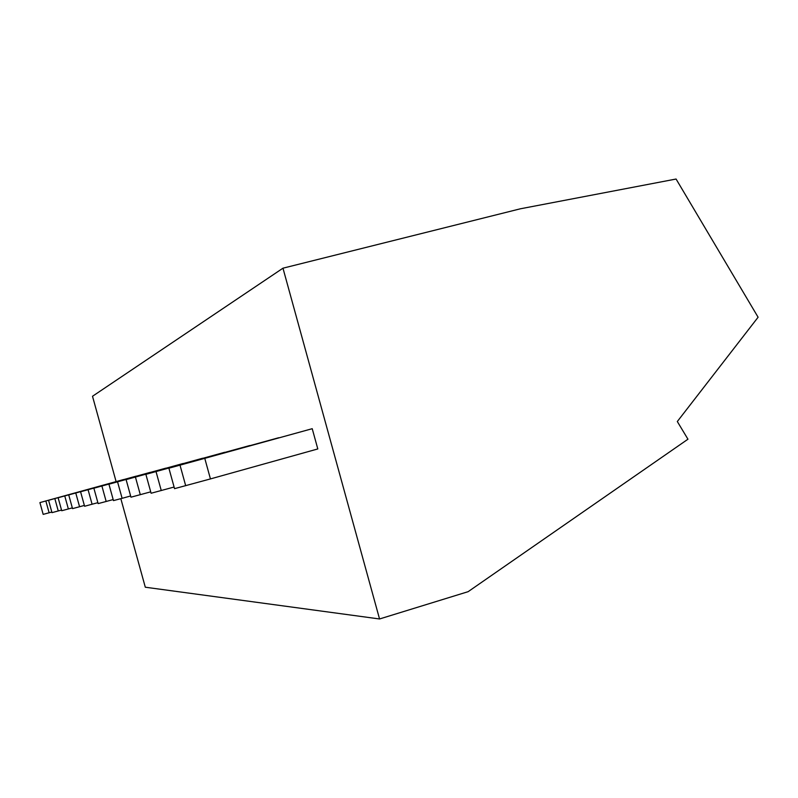 <?xml version="1.0" encoding="UTF-8"?>
<svg xmlns="http://www.w3.org/2000/svg" width="798" height="798" viewBox="0 0 798 798"><rect width="100%" height="100%" fill="white"/><g stroke="black" fill="none" stroke-linecap="round" stroke-linejoin="round"><path stroke-width="1.2" d="M120.827 498.67L145.306 587.218L379.549 618.969L468.127 591.677L687.956 439.209L677.312 421.524L758.1 317.225L676.076 179.031L520.466 208.777L282.971 268.188L92.508 396.267L116.099 481.583M282.971 268.188L379.549 618.969M174.533 488.615L168.897 468.197L312.227 428.696L317.804 448.945L210.443 478.92L204.767 458.341L312.227 428.696M151.091 493.214L145.874 474.341L278.702 437.883M130.952 497.164L126.104 479.608L249.824 445.643M108.927 484.187L117.545 481.822L122.114 498.321L113.466 500.605L108.927 484.187L224.717 452.396M93.875 488.206L101.895 486.002L106.174 501.473L98.134 503.608L93.875 488.206L202.682 458.321M84.588 506.251L80.578 491.758L183.191 463.558M68.728 494.91L75.76 492.984L79.571 506.74L72.528 508.625L68.728 494.91L165.824 468.236M61.715 510.73L58.124 497.743L150.263 472.416M51.98 512.635L48.568 500.286L136.229 476.197M39.91 502.6L45.845 500.964L49.117 512.775L43.172 514.371L39.91 502.6L123.51 479.618M168.897 468.197L204.767 458.341M174.543 488.655L210.443 478.92M145.874 474.341L278.672 437.743M151.101 493.244L174.094 487.039M126.104 479.608L249.794 445.523M130.962 497.184L150.712 491.847M117.545 481.822L224.687 452.286M122.114 498.321L130.623 495.977M101.895 486.002L202.652 458.232M106.174 501.473L113.176 499.548M80.578 491.758L183.161 463.478M84.588 506.261L97.875 502.67M75.76 492.984L165.804 468.157M79.571 506.74L84.359 505.423M58.124 497.743L150.243 472.356M61.725 510.74L72.319 507.877M48.568 500.286L136.209 476.137M51.99 512.645L61.536 510.062M45.845 500.964L123.49 479.568M49.117 512.775L51.82 512.027M180.009 465.154L185.695 485.733M156.019 471.558L161.266 490.571M135.421 477.054L140.308 494.72M88.069 489.693L92.099 504.266M64.748 495.917L68.359 508.964M54.823 498.57L58.264 510.959"/></g></svg>
